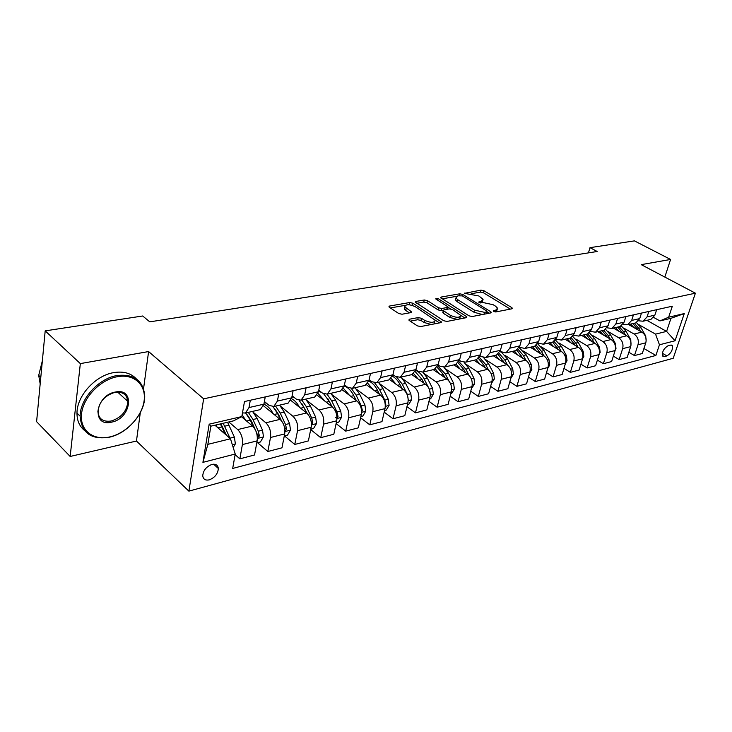 <?xml version="1.0" encoding="UTF-8"?>
<svg xmlns="http://www.w3.org/2000/svg" width="732" height="732" viewBox="0 0 732 732"><rect width="100%" height="100%" fill="white"/><g stroke="black" fill="none" stroke-linecap="round" stroke-linejoin="round"><path stroke-width="1.1" d="M493.615 311.466L495.793 311.942L511.824 308.822L512.391 308.227L511.732 307.577L483.998 290.769L480.997 290.119L464.481 293.349L478.865 295.975L483.111 299.306L481.199 301.273L479.094 301.657L479.103 302.517L483.358 302.6L493.185 304.732L495.527 306.168L497.559 308.199L495.683 310.176L493.578 310.578L493.615 311.466M209.288 479.844C214.86 477.621 217.88 473.842 218.337 468.489C217.871 465.058 215.711 463.713 211.868 464.454C206.333 466.604 203.286 470.356 202.737 475.709C203.185 479.268 205.363 480.64 209.288 479.844M409.545 319.207L408.831 320.021L409.371 320.57L417.322 325.85L420.644 326.563L440.71 322.656L441.387 321.897L412.903 303.222L409.719 302.526L389.634 306.022L388.902 306.818L389.415 307.33L398.739 313.516L402.014 314.229L410.689 312.646L411.393 311.869L410.844 311.329L404.778 306.854C405.601 304.109 409.087 304.055 415.245 306.671L435.147 320.168C434.314 322.949 430.791 323.004 424.578 320.323L421.476 318.292L418.21 317.587L409.545 319.207L409.243 320.479M148.596 351.561L80.337 363.603L45.192 330.873L36.6 421.659L70.162 456.466L136.454 441.03L188.874 491.126L203.642 398.83L148.596 351.561L143.545 388.774M664.821 277.071L670.585 259.457L641.223 264.636L695.4 293.184L203.642 398.83M670.585 259.457L634.415 240.874L589.992 247.663L588.455 252.869M45.192 330.873L142.694 315.986L149.776 321.86L597.184 251.497L589.992 247.663M469.029 315.84L472.204 316.526L490.687 312.93L491.282 312.29L490.641 311.658L462.844 294.474L459.788 293.807L441.259 297.036L440.609 297.704L469.029 315.84M466.211 317.697L446.959 321.44L443.711 320.735L415.282 302.17L415.968 301.438L424.295 299.992L427.442 300.669L438.605 307.815L441.78 308.501L447.215 307.504L447.865 306.809L435.668 298.866L437.919 298.473L466.229 316.38L466.842 317.002L466.211 317.697M670.558 345.12L668.032 345.779C663.75 348.45 661.929 351.882 662.579 356.054L664.382 356.594L666.907 355.917C671.18 353.208 672.983 349.786 672.315 345.641L670.558 345.12M188.874 491.126L673.22 358.268L695.4 293.184M646.878 320.332L666.596 331.404L670.979 318.31L659.916 320.909L668.655 317.212L672.324 306.214L244.488 401.539L241.835 416.572L233.59 420.836L210.853 426.17L207.861 444.351L230.479 438.779L214.943 425.21M668.655 317.212L684.274 313.57L675.05 340.773L659.45 344.79L655.543 334.121L638.661 324.55M643.922 348.514L655.89 355.459L659.45 344.79M655.89 355.459L232.685 468.453L235.228 454.032L202.92 462.359L209.178 424.167L241.835 416.572M80.337 363.603L70.162 456.466M655.543 334.121L666.596 331.404L675.05 340.773M235.118 454.654L239.84 458.836L242.393 444.58C243.024 438.486 241.459 433.481 237.699 429.583L228.832 421.952M239.84 458.836L254.535 454.984L257.142 440.865C257.801 434.817 256.246 429.867 252.476 426.015L241.505 416.737M257.572 442.714L267.839 451.507L270.501 437.498C271.179 431.496 269.623 426.6 265.853 422.794L253.528 412.528M267.839 451.507L281.976 447.81L284.684 433.911C285.388 427.973 283.842 423.123 280.063 419.363L263.493 405.775M284.474 435.888L294.776 444.461L297.54 430.672C298.253 424.78 296.716 419.976 292.928 416.261L280.759 406.416M294.776 444.461L308.392 440.893L311.192 427.232C311.923 421.385 310.395 416.636 306.607 412.967L290.869 400.422M310.707 429.583L320.717 437.672L323.562 424.112C324.313 418.311 322.794 413.607 318.996 409.984L306.955 400.505M320.717 437.672L333.819 434.241L336.711 420.79C337.479 415.044 335.97 410.387 332.172 406.8L317.102 395.124M336.107 423.59L345.705 431.13L348.624 417.78C349.411 412.089 347.91 407.468 344.113 403.927L332.191 394.804M345.705 431.13L358.341 427.827L361.306 414.587C362.102 408.932 360.602 404.366 356.804 400.862L342.265 389.882M360.592 417.78L369.788 424.825L372.789 411.686C373.604 406.086 372.112 401.548 368.315 398.089L356.511 389.287M369.788 424.825L381.976 421.641L385.014 408.602C385.846 403.048 384.355 398.556 380.558 395.134L366.421 384.721M384.19 412.134L393.029 418.75L396.103 405.812C396.936 400.294 395.463 395.838 391.666 392.462L379.972 383.943M393.029 418.75L404.796 415.675L407.898 402.838C408.749 397.357 407.276 392.956 403.478 389.607L389.616 379.633M406.965 406.672L415.465 412.875L418.594 400.139C419.463 394.704 417.99 390.33 414.202 387.027L402.618 378.783M415.465 412.875L426.829 409.902L429.986 397.266C430.864 391.876 429.4 387.548 425.612 384.273L411.869 374.61M428.961 401.365L437.132 407.212L440.316 394.658C441.204 389.305 439.758 385.014 435.97 381.775L424.496 373.796M437.132 407.212L448.112 404.339L451.324 391.876C452.22 386.569 450.775 382.324 446.996 379.121L433.262 369.669M450.207 396.222L458.076 401.731L461.316 389.36C462.221 384.09 460.785 379.871 457.006 376.706L445.632 368.955M458.076 401.731L468.7 398.949L471.948 386.67C472.872 381.454 471.445 377.273 467.666 374.134L453.95 364.893M470.749 391.227L478.335 396.433L481.61 384.236C482.534 379.048 481.116 374.903 477.346 371.801L466.074 364.28M478.335 396.433L488.61 393.743L491.904 381.637C492.837 376.495 491.419 372.387 487.658 369.312L473.961 360.263M490.614 386.377L497.934 391.3L501.246 379.286C502.189 374.171 500.779 370.099 497.019 367.061L485.847 359.741M497.934 391.3L507.871 388.701L511.211 376.77C512.162 371.7 510.762 367.656 507.002 364.655L493.341 355.789M509.838 381.674L516.902 386.34L520.26 374.491C521.211 369.45 519.821 365.442 516.069 362.468L504.998 355.349M516.902 386.34L526.537 383.815L529.904 372.057C530.865 367.061 529.483 363.081 525.732 360.135L512.107 351.461M528.458 377.108L535.284 381.528L538.67 369.843C539.64 364.884 538.258 360.94 534.516 358.021L523.536 351.086M535.284 381.528L544.617 379.085L548.012 367.491C548.991 362.56 547.618 358.653 543.885 355.761L530.297 347.261M546.493 372.67L553.09 376.87L556.503 365.341C557.491 360.455 556.119 356.575 552.395 353.712L541.506 346.95M553.09 376.87L562.139 374.5L565.562 363.063C566.55 358.204 565.186 354.352 561.471 351.516L547.929 343.189M563.979 368.352L570.356 372.35L573.797 360.986C574.794 356.155 573.431 352.339 569.725 349.53L558.937 342.942M570.356 372.35L579.131 370.053L582.581 358.762C583.578 353.977 582.233 350.189 578.527 347.407L565.031 339.236M580.933 364.161L587.11 367.967L590.568 356.749C591.575 351.991 590.23 348.24 586.533 345.477L575.837 339.044M587.11 367.967L595.619 365.744L599.087 354.599C600.103 349.878 598.767 346.154 595.079 343.418L581.629 335.402M597.385 360.089L603.36 363.713L606.837 352.65C607.853 347.956 606.526 344.25 602.848 341.542L592.234 335.265M603.36 363.713L611.632 361.553L615.118 350.564C616.134 345.897 614.807 342.228 611.138 339.547L597.751 331.678M613.352 356.127L619.144 359.586L622.639 348.661C623.664 344.031 622.346 340.389 618.686 337.727L608.164 331.596M619.144 359.586L627.168 357.481L630.673 346.639C631.698 342.036 630.389 338.422 626.738 335.787L613.398 328.064M628.852 352.266L634.47 355.569L637.984 344.79C639.009 340.224 637.709 336.628 634.058 334.021L623.627 328.018M634.47 355.569L642.275 353.529L645.789 342.823C646.823 338.285 645.523 334.716 641.882 332.136L628.605 324.56M653.667 317.423L659.916 320.909M607.103 327.835L611.87 328.421L615.832 324.038L617.598 318.411M590.633 331.495L595.546 332.191L599.508 327.753L601.265 322.043M573.641 335.265L578.719 336.079L582.681 331.587L584.429 325.795M556.119 339.145L561.371 340.078L565.324 335.54L567.071 329.665M538.029 343.143L543.464 344.214L547.417 339.621L549.146 333.655M519.345 347.252L524.99 348.487L528.934 343.83L530.645 337.781M500.038 351.479L505.904 352.888L509.829 348.176L511.522 342.036M480.073 355.834L481.363 356.676L486.176 357.445L490.092 352.668L491.767 346.446M459.422 360.327L460.968 361.361L465.781 362.157L469.688 357.317L471.335 350.994M438.038 364.948L439.868 366.192L444.69 367.025L448.57 362.12L450.189 355.706M415.895 369.706L418.036 371.206L422.849 372.066L426.701 367.098L428.302 360.583M392.928 374.61L395.426 376.394L400.23 377.291L404.055 372.259L405.62 365.634M369.12 379.67L371.993 381.765L376.779 382.708L380.576 377.602L382.113 370.877M344.424 384.886L347.691 387.338L352.467 388.326L356.219 383.147L357.719 376.312M318.768 390.257L322.483 393.121L327.241 394.145L330.946 388.902L332.401 381.948M292.114 395.802L296.304 399.123L301.035 400.203L304.686 394.887L306.104 387.814M264.398 401.52L269.102 405.363L273.795 406.489L277.391 401.099L278.755 393.898M649.915 319.637L650.913 319.408L654.866 315.153L656.65 309.709M638.606 320.799L643.089 321.211L647.042 316.929L648.827 311.448M634.763 323.132L635.76 322.904L639.722 318.603L641.497 313.086M623.088 324.267L627.708 324.761L631.67 320.433L633.445 314.879M619.162 326.737L620.16 326.509L624.122 322.153L625.897 316.553M603.095 330.443L604.092 330.214L608.054 325.813L609.82 320.14M586.533 334.268L587.531 334.039L591.493 329.583L593.249 323.828M569.459 338.211L570.457 337.983L574.419 333.472L576.166 327.634M551.846 342.283L552.852 342.054L556.805 337.479L558.534 331.569M533.665 346.483L534.671 346.245L538.624 341.624L540.335 335.622M514.898 350.811L515.904 350.582L519.839 345.897L521.541 339.804M495.509 355.295L496.516 355.057L500.441 350.317L502.125 344.132M475.471 359.915L476.477 359.687L480.384 354.883L482.049 348.606M454.746 364.701L455.743 364.472L459.641 359.604L461.279 353.236M433.298 369.66L434.296 369.422L438.166 364.49L439.776 358.021M411.091 374.784L412.089 374.555L415.932 369.559L417.515 362.99M388.088 380.1L389.076 379.871L392.892 374.802L394.447 368.123M364.234 385.608L365.222 385.38L368.992 380.237L370.52 373.457M339.492 391.318L340.472 391.089L344.205 385.883L345.687 378.993M313.808 397.247L314.778 397.028L318.466 391.748L319.902 384.73M287.127 403.414L288.088 403.186L291.72 397.833L293.111 390.705M264.517 401.621L264.261 403.012M259.384 409.819L260.345 409.6L263.904 404.165L265.249 396.909M242.484 412.903L245.476 413.031L248.999 407.559L250.307 400.239M230.479 438.779L235.228 454.032M670.979 318.31L684.274 313.57M202.92 462.359L207.861 444.351M209.178 424.167L210.853 426.17M136.454 441.03L140.306 412.674M496.278 311.841L497.202 309.545M481.976 302.856L482.763 300.642M510.36 309.105L483.477 292.773L480.476 292.114L471.216 293.742M456.475 296.332L442.11 298.857M489.278 313.204L487.091 311.85M486.771 311.896L486.753 310.999L462.35 295.884L457.948 295.81L455.945 297.878L457.811 299.736L474.51 310.158L484.529 312.326L486.771 311.896L486.277 313.79M486.652 313.717L487.119 311.75M456.155 298.263L455.432 299.928L457.299 301.785L457.811 299.736M482.425 314.54L473.979 312.225L457.299 301.785M416.755 303.313L423.801 302.078L424.295 299.992M443.308 310.212L441.268 310.597L438.093 309.911L426.948 302.755L423.801 302.078M447.334 309.261L447.746 307.294M447.856 307.166L450.573 308.886M460.657 315.282L464.866 317.953M450.4 315.346C456.393 317.926 459.815 317.917 460.675 315.318L452.541 309.563L449.384 308.877L443.949 309.883L443.29 310.597L450.4 315.346L449.869 317.45L457.308 319.427M459.312 319.033L460.337 316.636M442.897 312.198L443.354 313.278L443.876 311.173M449.869 317.45L443.354 313.278M431.258 324.496L424.057 322.473L420.964 320.442L417.707 319.738L410.24 321.147M433.957 323.974L434.79 321.623M404.622 307.532L404.293 308.977L405.711 310.414L406.205 308.282M409.453 312.866L405.711 310.414M412.61 305.454L408.758 304.713M405.217 305.336L390.348 307.952M439.447 322.904L435.11 320.085M646.146 341.167L645.716 336.015L640.967 327.698L636.465 322.611M634.141 327.716L630.636 324.084M640.482 331.331L638.716 328.238L634.342 323.233M632.915 323.562L638.084 329.958M630.993 345.257L630.764 339.694L625.979 331.248L621.294 325.969M618.988 331.303L615.456 327.597M625.521 335.082L623.664 331.797L619.263 326.71M617.79 327.058L623.042 333.646M615.374 349.493L615.987 348.487L615.365 343.473L610.552 334.899L605.639 329.4M603.388 335L599.819 331.203M610.122 338.943L608.164 335.466L603.744 330.297M602.226 330.644L607.569 337.452M599.279 353.895L600.158 352.458L599.517 347.371L594.668 338.66L589.48 332.886M587.329 338.797L583.724 334.917M594.274 342.933L592.215 339.236L587.741 333.966M586.204 334.35L591.63 341.368M582.663 358.497L583.843 356.539L583.194 351.378L578.317 342.53L572.772 336.455M570.795 342.722L567.154 338.751M577.951 347.05L575.782 343.125L571.17 337.681M569.706 338.157L575.224 345.403M659.514 274.271L661.38 275.259M656.256 272.56L658.132 273.548M109.736 436.94C126.27 433.262 142.035 416.581 144.113 400.825C146.418 385.014 134.185 373.466 117.239 376.724C100.339 379.743 83.219 397.412 81.536 413.827C79.596 430.297 93.184 440.856 109.736 436.94M116.891 375.562C133.444 373.695 142.694 380.073 144.634 394.685C146.116 411.814 128.301 433.326 109.214 437.242C91.226 439.978 81.526 432.96 80.127 416.188C80.008 398.94 98.619 378.508 116.891 375.562M111.575 422.154C91.344 427.406 95.023 395.417 115.336 392.05C135.457 387.502 131.275 418.631 111.575 422.154M114.796 392.398C104.758 395.509 99.131 401.877 97.905 411.494C98.628 418.997 103.075 422.163 111.237 421.01C121.411 417.633 126.947 411.128 127.844 401.493C127.002 394.457 122.656 391.428 114.796 392.398M84.537 430.462C79.468 426.363 76.951 420.571 76.988 413.086C76.842 395.875 95.398 375.516 113.661 372.625C123.415 371.033 130.991 373.137 136.372 378.929M127.176 398.08L126.975 400.697M40.178 383.879L38.704 375.379L42.364 360.812M565.488 363.31L567.044 360.748L566.376 355.514L561.462 346.52L555.506 340.096M553.749 346.767L550.071 342.695M561.133 351.305L558.855 347.133L554.042 341.46M552.697 342.082L558.315 349.576M547.774 368.288L549.714 365.094L549.037 359.769L544.086 350.628L537.636 343.82M536.172 350.93L532.457 346.758M543.794 355.706L541.396 351.269L536.327 345.321M535.101 346.08L540.893 353.885M529.511 373.43L531.844 369.568L531.148 364.17L526.162 354.874L519.144 347.645M518.046 355.24L514.294 350.957M525.924 360.263L523.389 355.523L517.982 349.246M516.874 350.134L522.913 358.341M510.726 378.508L513.407 374.189L512.693 368.699L507.679 359.247L501.749 352.531M500.853 352.01L499.993 351.589M499.334 359.677L495.555 355.285M507.505 365.012L504.815 359.924L498.986 353.263M497.989 354.251L504.375 362.944M491.428 383.403L494.365 378.956L493.633 373.384L488.592 363.758L483.605 357.619M480.018 364.271L476.193 359.751M488.528 369.989L485.636 364.463L479.304 357.362M478.417 358.46L483.761 364.902L485.224 367.711M471.481 388.454L474.702 383.888L473.952 378.224L468.873 368.425L464.18 362.422M460.071 369.02L456.146 364.316M468.974 375.232L465.817 369.148L458.891 361.571M458.113 362.752L463.887 369.605L465.461 372.652M450.857 393.688L451.671 393.487L454.38 388.976L453.611 383.22L448.506 373.247L443.912 367.226M439.447 373.924L435.302 368.928M448.862 380.869L445.349 373.997L437.699 365.909M437.05 367.135L443.345 374.473L445.029 377.767M429.528 399.096L430.617 398.821L433.362 394.246L432.575 388.39L427.433 378.234L422.812 372.085M418.118 379.002L413.653 373.631M428.44 387.466L424.167 379.011C421.934 374.72 419.107 371.847 415.694 370.392M415.172 371.627L422.099 379.496L423.901 383.074M430.288 393.542L429.144 388.866M407.44 404.695L408.822 404.348L411.613 399.69L410.808 393.734L405.638 383.394L400.999 377.117M396.049 384.263L391.153 378.407M408.209 399.654L407.431 394.566L402.261 384.19L396.671 377.099M394.493 375.726L392.828 375.049M392.434 376.257C395.518 377.886 398.08 380.704 400.12 384.703L402.051 388.582M384.575 410.496L386.267 410.066L389.104 405.327L388.271 399.279L383.074 388.729L378.426 382.333M373.201 389.708L367.748 383.284M385.325 405.665L385.791 404.448L384.776 400.13L379.579 389.561L374.683 382.918M369.715 380.1L369.065 379.954M377.09 389.552L379.542 394.383M368.782 381.052C372.222 382.571 375.077 385.581 377.355 390.083L379.432 394.301M360.876 416.508L362.907 415.996L365.78 411.174L364.929 405.006L359.705 394.264L355.047 387.731M349.521 395.362L343.381 388.28M361.599 411.768L362.331 410.295L361.306 405.903L356.081 395.124L351.406 388.555M352.861 393.926L356.274 400.459M344.168 386.048C348.011 387.356 351.214 390.568 353.785 395.664L355.999 400.258M336.29 422.748L338.687 422.135L341.606 417.231L340.728 410.954L335.485 399.992L330.818 393.322M324.981 401.228L317.99 393.404M335.732 417.569C336.665 418.548 337.425 418.146 338.019 416.352L336.976 411.878L331.724 400.889L327.067 394.209M319.289 390.659L318.676 390.705M327.826 398.684L332.172 406.8L318.996 409.984M318.557 391.318L321.558 392.407M323.718 393.889L329.336 401.447L331.724 406.461M310.78 429.217L313.561 428.513L316.535 423.508L315.629 417.121L310.359 405.94L305.683 399.123M299.525 407.321C297.284 403.103 294.621 400.23 291.519 398.711M311.457 424.45L312.793 422.639L311.731 418.082L306.461 406.864L301.785 400.029M292.983 396.497L291.931 396.771M301.913 403.771L307.22 413.507M291.894 396.945L293.935 397.247M299.113 400.404L303.981 407.45L306.552 412.921M284.291 435.933L287.493 435.119L290.503 430.032L289.57 423.526L284.281 412.116L279.615 405.144M273.1 413.653C270.52 408.694 267.445 405.565 263.886 404.265M284.931 431.047L286.605 429.172L285.526 424.523L280.237 413.068L275.561 406.086M265.826 402.692L265.24 402.911M275.067 409.17L278.636 414.641L281.481 420.818M264.115 403.039L266.137 402.948M273.009 406.69L277.666 413.681L280.438 419.692M256.767 442.915L260.409 441.991L263.474 436.803L262.513 430.178L257.207 418.521L252.531 411.402M245.65 420.241L242.146 414.797M257.371 437.809L259.403 435.952L258.305 431.212L252.998 419.518L248.322 412.372M247.233 414.861L251.415 421.11L255.495 430.096M245.65 412.985L250.326 420.15L253.391 426.902M255.898 430.974L257.124 434.012L259.403 435.952M233.197 447.527L235.375 443.848L234.377 437.086L227.56 422.254M217.111 427.095L215.995 424.963M230.15 438.495L223.187 423.279M220.899 423.819L226.435 435.247M220.414 423.929L225.117 434.094M237.699 429.583L252.476 426.015M265.853 422.794L280.063 419.363M292.928 416.261L306.607 412.967M344.113 403.927L356.804 400.862M368.315 398.089L380.558 395.134M391.666 392.462L403.478 389.607M414.202 387.027L425.612 384.273M435.97 381.775L446.996 379.121M457.006 376.706L467.666 374.134M477.346 371.801L487.658 369.312M497.019 367.061L507.002 364.655M516.069 362.468L525.732 360.135M534.516 358.021L543.885 355.761M552.395 353.712L561.471 351.516M569.725 349.53L578.527 347.407M586.533 345.477L595.079 343.418M602.848 341.542L611.138 339.547M618.686 337.727L626.738 335.787M634.058 334.021L641.882 332.136M647.042 316.929L654.866 315.153M637.984 344.79L645.789 342.823M622.639 348.661L630.673 346.639M631.67 320.433L639.722 318.603M606.837 352.65L615.118 350.564M615.832 324.038L624.122 322.153M590.568 356.749L599.087 354.599M599.508 327.753L608.054 325.813M573.797 360.986L582.581 358.762M582.681 331.587L591.493 329.583M556.503 365.341L565.562 363.063M565.324 335.54L574.419 333.472M538.67 369.843L548.012 367.491M547.417 339.621L556.805 337.479M520.26 374.491L529.904 372.057M528.934 343.83L538.624 341.624M501.246 379.286L511.211 376.77M509.829 348.176L519.839 345.897M481.61 384.236L491.904 381.637M490.092 352.668L500.441 350.317M461.316 389.36L471.948 386.67M469.688 357.317L480.384 354.883M440.316 394.658L451.324 391.876M448.57 362.12L459.641 359.604M418.594 400.139L429.986 397.266M426.701 367.098L438.166 364.49M396.103 405.812L407.898 402.838M404.055 372.259L415.932 369.559M372.789 411.686L385.014 408.602M380.576 377.602L392.892 374.802M348.624 417.78L361.306 414.587M356.219 383.147L368.992 380.237M323.562 424.112L336.711 420.79M330.946 388.902L344.205 385.883M297.54 430.672L311.192 427.232M304.686 394.887L318.466 391.748M270.501 437.498L284.684 433.911M277.391 401.099L291.72 397.833M242.393 444.58L257.142 440.865M248.999 407.559L263.904 404.165M662.323 353.272L666.907 355.917M662.286 355.386L664.382 356.594M495.207 311.96L495.683 310.176M478.911 302.38L479.094 301.657M480.75 303.011L481.199 301.273M464.728 293.642L464.912 292.919M480.476 292.114L480.997 290.119M483.477 292.773L483.998 290.769M511.366 308.904L511.732 307.577M493.386 311.301L493.578 310.578M440.984 298.134L441.259 297.036M459.348 295.572L459.788 293.807M462.468 295.957L462.844 294.474M490.284 313.012L490.641 311.658M473.979 312.225L474.51 310.158M484.026 314.229L484.529 312.326M415.694 302.618L415.968 301.438M426.948 302.755L427.442 300.669M438.093 309.911L438.605 307.815M441.268 310.597L441.78 308.501M446.749 309.362L447.215 307.504M437.535 300.047L437.919 298.473M465.881 317.761L466.229 316.38M417.707 319.738L418.21 317.587M420.964 320.442L421.476 318.292M424.057 322.473L424.578 320.323M410.533 312.674L410.844 311.329M389.351 307.284L389.634 306.022M409.225 304.631L409.719 302.526M412.409 305.326L412.903 303.222M440.454 322.702L440.801 321.302M638.716 328.238L640.967 327.698M636.126 328.851L637.288 328.567M623.664 331.797L625.979 331.248M620.956 332.438L622.191 332.145M630.225 339.822L630.764 339.694M608.164 335.466L610.552 334.899M605.327 336.134L606.654 335.823M614.642 343.647L615.365 343.473M599.462 352.714L600.094 352.559M592.215 339.236L594.668 338.66M589.251 339.941L590.66 339.611M598.602 347.59L599.517 347.371M582.947 356.85L583.788 356.64M575.782 343.125L578.317 342.53M572.68 343.866L574.181 343.509M582.077 351.653L583.194 351.378M565.918 361.123L566.98 360.858M558.855 347.133L561.462 346.52M555.597 347.901L557.198 347.526M565.04 355.844L566.376 355.514M548.369 365.515L549.65 365.195M541.396 351.269L544.086 350.628M537.993 352.074L539.694 351.671M547.463 360.162L549.037 359.769M530.252 370.063L531.78 369.678M523.389 355.523L526.162 354.874M519.821 356.374L521.632 355.944M529.337 364.609L531.148 364.17M511.558 374.747L513.342 374.299M504.815 359.924L507.679 359.247M501.072 360.812L503.003 360.354M510.616 369.212L512.693 368.699M492.243 379.588L494.301 379.066M485.636 364.463L488.592 363.758M481.711 365.387L483.761 364.902M491.291 373.961L493.633 373.384M472.286 384.584L474.638 383.998M465.817 369.148L468.873 368.425M461.709 370.127L463.887 369.605M471.307 378.874L473.952 378.224M451.644 389.763L454.316 389.095M445.349 373.997L448.506 373.247M441.03 375.013L443.345 374.473M450.656 383.943L453.611 383.22M430.297 395.106L433.298 394.356M424.167 379.011L427.433 378.234M419.646 380.082L422.099 379.496M429.309 389.186L432.575 388.39M408.2 400.642L411.549 399.809M402.261 384.19L405.638 383.394M397.513 385.316L400.12 384.703M407.431 394.566L410.808 393.734M385.307 406.379L389.031 405.446M379.579 389.561L383.074 388.729M374.592 390.742L377.355 390.083M384.776 400.13L388.271 399.279M385.215 404.018L385.791 404.448M361.59 412.326L365.716 411.293M356.081 395.124L359.705 394.264M350.848 396.36L353.785 395.664M361.306 405.903L364.929 405.006M361.434 409.609L362.331 410.295M336.985 418.494L341.533 417.35M331.724 400.889L335.485 399.992M326.216 402.188L329.336 401.447M336.976 411.878L340.728 410.954M336.766 415.383L338.019 416.352M311.448 424.889L316.462 423.636M306.461 406.864L310.359 405.94M300.669 408.236L303.981 407.45M311.731 418.082L315.629 417.121M311.146 421.321L312.793 422.639M284.931 431.541L290.43 430.16M280.237 413.068L284.281 412.116M274.143 414.513L277.666 413.681M285.526 424.523L289.57 423.526M284.51 427.442L286.605 429.172M257.371 438.45L263.401 436.94M252.998 419.518L257.207 418.521M246.583 421.037L250.326 420.15M258.305 431.212L262.513 430.178M232.328 444.727L235.292 443.976M224.678 426.216L229.061 425.182M217.926 427.817L221.906 426.875M230.004 438.166L234.377 437.086M213.625 464.198L218.337 468.489M643.089 321.211L650.913 319.408M627.708 324.761L635.76 322.904M611.87 328.421L620.16 326.509M595.546 332.191L604.092 330.214M578.719 336.079L587.531 334.039M561.371 340.078L570.457 337.983M543.464 344.214L552.852 342.054M524.99 348.487L534.671 346.245M505.904 352.888L515.904 350.582M486.176 357.445L496.516 355.057M465.781 362.157L476.477 359.687M444.69 367.025L455.743 364.472M422.849 372.066L434.296 369.422M400.23 377.291L412.089 374.555M376.779 382.708L389.076 379.871M352.467 388.326L365.222 385.38M327.241 394.145L340.472 391.089M301.035 400.203L314.778 397.028M273.795 406.489L288.088 403.186M245.476 413.031L260.345 409.6M671.262 345.047L672.315 345.641M455.432 299.928L455.945 297.878M442.778 312.692L443.29 310.597M466.714 317.487L466.842 317.002M404.293 308.977L404.778 306.854M411.265 312.418L411.393 311.869M441.25 322.437L441.387 321.897M76.988 413.086L80.127 416.188M127.844 401.493L117.678 392.096M38.704 375.379L40.791 377.428"/></g></svg>
